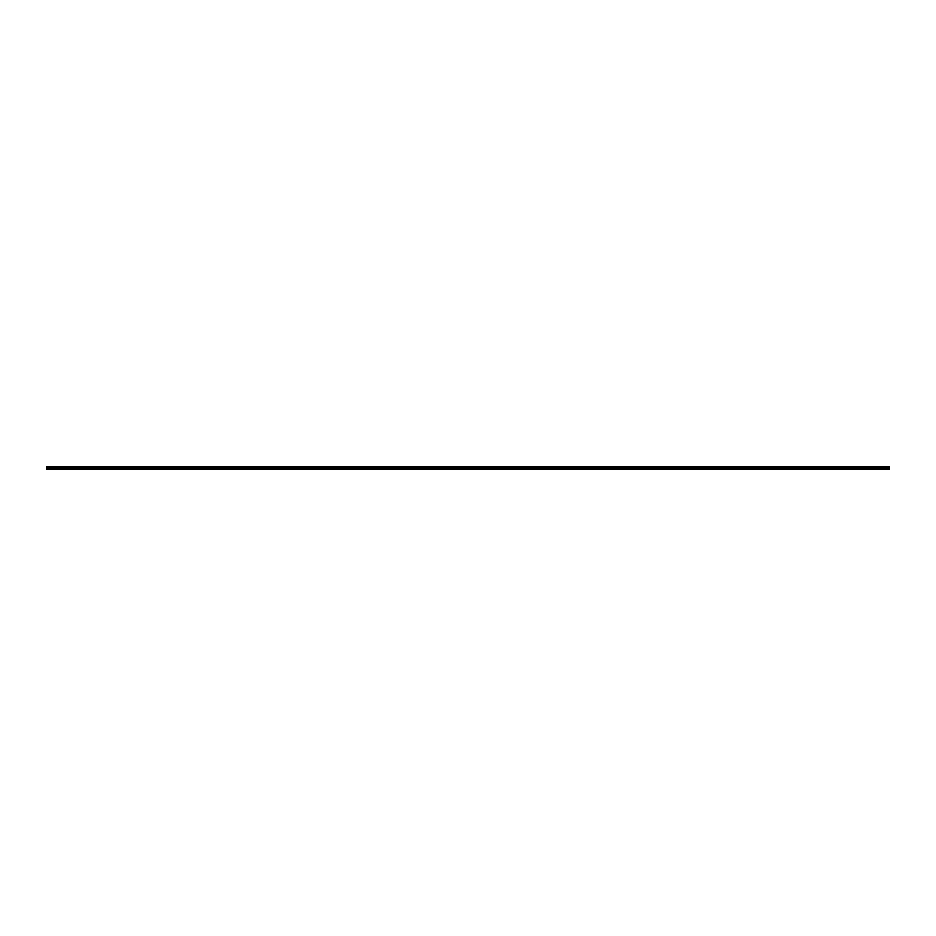 <?xml version="1.0" encoding="UTF-8"?>
<svg xmlns="http://www.w3.org/2000/svg" width="936" height="936" viewBox="0 0 936 936"><rect width="100%" height="100%" fill="white"/><g stroke="black" fill="none" stroke-linecap="round" stroke-linejoin="round"><path stroke-width="1.4" d="M46.8 468.772L46.8 466.42L889.2 466.42L889.2 469.579L46.8 469.579L46.8 468.772L460.781 468.772L460.781 469.439L46.8 469.439M460.84 468.772L460.816 469.462L460.84 468.772L889.2 468.772M46.8 468.398L889.2 468.398M46.8 467.766L889.2 467.766M889.2 469.439L460.84 469.439M889.2 466.502L46.8 466.502M46.8 467.485L889.2 467.485M889.2 466.807L46.8 466.807M46.8 467.181L889.2 467.181M889.2 466.888L46.8 466.888M46.8 467.099L889.2 467.099"/></g></svg>
